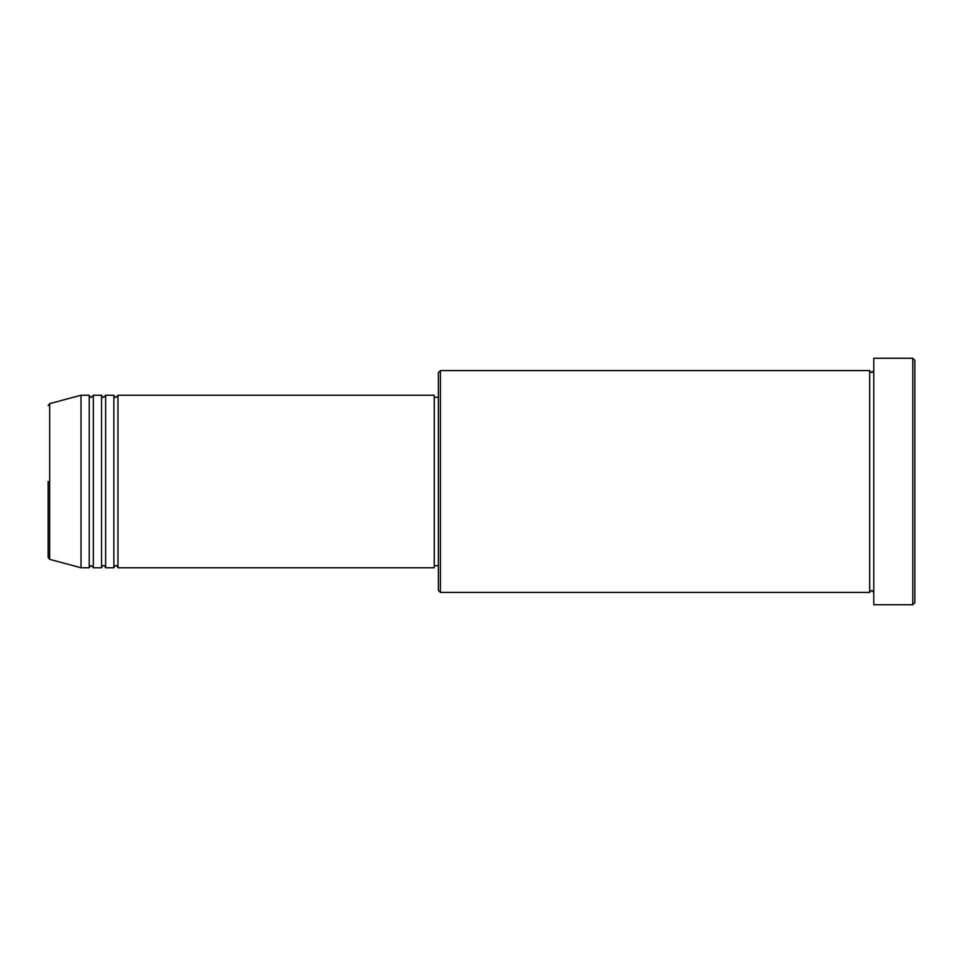 <?xml version="1.0" encoding="UTF-8"?>
<svg xmlns="http://www.w3.org/2000/svg" width="963" height="963" viewBox="0 0 963 963"><rect width="100%" height="100%" fill="white"/><g stroke="black" fill="none" stroke-linecap="round" stroke-linejoin="round"><path stroke-width="1.44" d="M49.667 559.359L81.012 567.761L81.012 395.239L49.667 403.641L49.667 559.359L48.15 557.372L48.15 481.5M117.98 395.239L117.98 567.761L434.265 567.761L434.265 395.239L117.98 395.239L115.921 397.298C115.428 397.707 114.741 397.021 113.875 395.239L113.875 567.761L105.653 567.761L105.653 395.239L113.875 395.239M101.548 395.239L101.548 567.761L93.339 567.761L93.339 395.239L101.548 395.239C102.415 397.021 103.101 397.707 103.607 397.298L105.653 395.239M93.339 395.239L91.28 397.298C90.775 397.707 90.089 397.021 89.222 395.239L89.222 567.761L81.012 567.761M440.428 592.401L438.37 590.355L438.37 372.645L440.428 370.599L440.428 592.401L869.661 592.401L869.661 370.599L871.72 372.645L873.778 370.599M912.792 358.272L914.85 360.331L914.85 602.669L912.792 604.728L912.792 358.272L873.778 358.272L873.778 604.728L912.792 604.728M434.265 565.702L438.37 565.702M81.012 395.239L89.222 395.239M440.428 370.599L869.661 370.599M434.265 397.298L438.37 397.298M873.778 592.401L871.72 590.355L869.661 592.401M93.339 567.761L91.28 565.702C90.775 565.293 90.089 565.979 89.222 567.761M105.653 567.761C104.786 565.979 104.1 565.293 103.607 565.702C103.101 565.293 102.415 565.979 101.548 567.761M117.98 567.761C117.113 565.979 116.427 565.293 115.921 565.702C115.428 565.293 114.741 565.979 113.875 567.761M49.667 403.641L48.15 405.628"/></g></svg>
